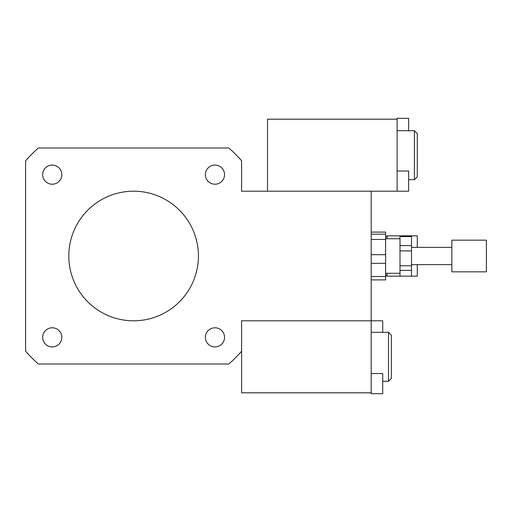 <?xml version="1.0" encoding="UTF-8"?>
<svg xmlns="http://www.w3.org/2000/svg" width="512" height="512" viewBox="0 0 512 512"><rect width="100%" height="100%" fill="white"/><g stroke="black" fill="none" stroke-linecap="round" stroke-linejoin="round"><path stroke-width="0.77" d="M385.6 274.72L387.04 276.16L411.52 276.16L400 276.154L400 270.349L411.52 270.349L411.52 276.154L417.28 276.16L417.28 264.64M417.28 247.36L417.28 235.84L387.04 235.84L387.04 238.72M387.04 276.16L387.04 273.28M52.243 184.211A9.574 9.574 0 0 1 43.949 169.856A9.574 9.574 0 0 1 60.531 169.856A9.574 9.574 0 0 1 52.243 184.211M205.389 174.643A9.574 9.574 0 0 1 219.744 166.349A9.574 9.574 0 0 1 219.744 182.931A9.574 9.574 0 0 1 205.389 174.643M214.963 327.789A9.574 9.574 0 0 1 223.251 342.144A9.574 9.574 0 0 1 206.669 342.144A9.574 9.574 0 0 1 214.963 327.789M61.811 337.357A9.574 9.574 0 0 1 47.456 345.651A9.574 9.574 0 0 1 47.456 329.069A9.574 9.574 0 0 1 61.811 337.357M371.2 373.523L382.72 373.523L382.72 393.683L371.2 393.683L371.2 320.8L241.6 320.8L241.6 351.245A144 144 0 0 1 228.845 364L38.355 364A144 144 0 0 1 25.6 351.245L25.6 160.755A144 144 0 0 1 38.355 148L228.845 148A144 144 0 0 1 241.6 160.755L241.6 191.2L371.2 191.2L371.2 254.682L371.2 239.437L385.6 239.437L385.6 254.682L371.2 254.682L371.2 263.328L385.6 263.328L385.6 276.512L371.2 276.512L371.2 263.328L371.2 320.8L382.72 320.8L382.72 332.32M68.8 256A64.8 64.8 0 0 1 166.003 199.878A64.8 64.8 0 0 1 166.003 312.122A64.8 64.8 0 0 1 68.8 256M400 265.76L400 250.912L411.52 250.912L411.52 265.76L400 265.76L400 270.349M400 245.6L400 236.563L411.52 236.563L411.52 245.6L400 245.6L400 250.912M400 236.563L400 235.84L411.52 235.84L411.52 236.563M411.52 250.912L411.52 245.6M411.52 270.349L411.52 265.76M371.2 232.109L385.6 232.109L385.6 234.17L371.2 234.17M371.2 279.891L385.6 279.891L385.6 276.512M385.6 239.437L385.6 234.17M385.6 263.328L385.6 254.682M486.4 271.718L486.4 240.16L451.84 240.16L451.84 271.718M408.64 130.72L408.64 118.317L397.12 118.317L397.12 191.2L408.64 191.2L408.64 171.04L397.12 171.04M414.4 130.72L414.4 179.68L417.28 176.8L417.28 133.6L414.4 130.72L397.12 130.72M397.12 119.2L267.52 119.2L267.52 191.2L397.12 191.2M388.48 332.32L388.48 381.28L391.36 378.4L391.36 335.2L388.48 332.32L371.2 332.32M371.2 392.8L241.6 392.8L241.6 320.8L371.2 320.8M385.6 237.28L387.04 235.84M486.4 271.84L451.84 271.84M451.84 247.36L411.52 247.36M451.84 264.64L411.52 264.64M400 238.72L385.6 238.72M400 273.28L385.6 273.28M414.4 179.68L408.64 179.68M388.48 381.28L382.72 381.28"/></g></svg>
